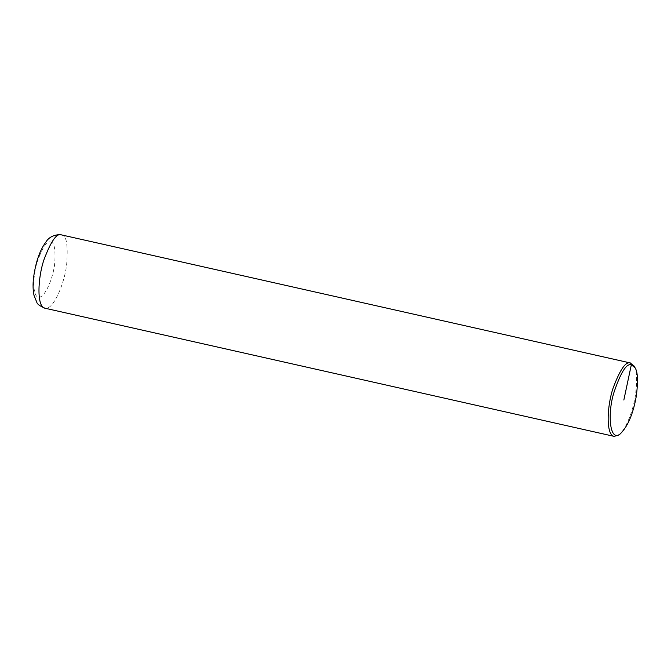 <?xml version="1.0" encoding="UTF-8"?>
<svg xmlns="http://www.w3.org/2000/svg" width="671" height="671" viewBox="0 0 671 671"><rect width="100%" height="100%" fill="white"/><g stroke="black" fill="none" stroke-linecap="round" stroke-linejoin="round"><path stroke-width="0.5" stroke-dasharray="3.35 2.52" d="M634.103 366.039C637.031 370.476 637.416 380.591 635.261 396.376C632.879 411.491 625.582 430.354 618.545 435.118M50.367 242.021C54.125 241.602 55.592 248.513 54.779 262.764C53.596 276.897 45.007 298.301 38.65 297.144C32.091 296.959 32.77 274.733 37.517 260.969C42.667 247.171 46.945 240.855 50.367 242.021M61.455 234.867C66.404 234.9 68.148 244.638 66.689 264.064C64.752 283.271 53.084 310.765 44.94 308.207"/><path stroke-width="1.01" d="M620.155 433.969L618.545 435.118L614.141 436.368C605.703 435.118 606.953 405.645 613.244 387.687C620.054 369.662 625.707 361.417 630.203 362.952L634.103 366.039L635.06 367.767C637.869 372.019 638.247 381.715 636.175 396.838C633.063 414.175 627.721 426.555 620.155 433.969C609.704 442.332 607.356 414.091 613.697 393.24C620.574 372.648 626.454 363.17 631.327 364.806L635.06 367.767M61.455 234.867L60.029 234.632C53.529 234.875 48.815 237.341 45.888 242.03C39.79 250.275 35.68 262.16 33.55 277.685C32.787 284.361 32.929 290.233 33.995 295.299L36.821 302.353C37.165 304.072 39.874 306.026 44.94 308.207C36.511 306.957 37.761 277.484 44.043 259.526C50.862 241.501 56.515 233.256 61.011 234.791L630.656 363.028M631.327 364.806L623.845 400.025M44.94 308.207L614.141 436.368"/></g></svg>
